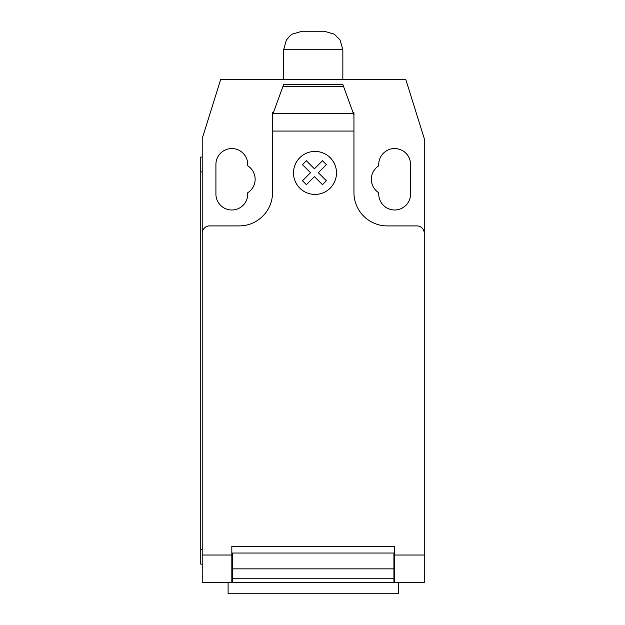 <?xml version="1.0" encoding="UTF-8"?>
<svg xmlns="http://www.w3.org/2000/svg" width="625" height="625" viewBox="0 0 625 625"><rect width="100%" height="100%" fill="white"/><g stroke="black" fill="none" stroke-linecap="round" stroke-linejoin="round"><path stroke-width="0.94" d="M342.844 79.359L342.844 49.742L283.633 49.742L283.633 79.359M283.633 49.742L286.375 40.07L290.219 35.602L292.188 34.156L302.133 31.25L324.344 31.25L334.289 34.156L340.109 40.07L342.844 49.742M228.109 582.648L228.109 593.75L398.367 593.75L398.367 582.648M424.258 562.008L424.258 579.883M330.211 188.117A21.5 21.5 0 0 1 299.805 188.133A21.5 21.5 0 0 1 299.789 157.727A21.5 21.5 0 0 1 330.195 157.711A21.5 21.5 0 0 1 330.211 188.117M322.477 184.664L326.383 180.75L318.336 172.695L326.383 164.641L322.477 160.742L314.422 168.797L306.383 160.742L302.469 164.641L310.523 172.695L302.469 180.75L306.383 184.664L314.422 176.609L322.477 184.664M273.055 113.617L283.633 84.539L342.844 84.539L353.945 115.039L353.945 131.07L272.531 131.07L272.531 115.039L273.055 113.617L353.43 113.617M343.484 86.289L283 86.289M283.633 84.539L342.844 84.539M353.945 115.039L353.945 112.664L353.086 112.664M353.945 131.07L353.945 192.602A33.305 33.305 0 0 0 387.25 225.906L416.859 225.906A7.398 7.398 0 0 1 424.258 233.305L424.258 555.023L394.656 555.023L394.656 582.648L424.258 582.648L424.258 555.023M424.258 233.305L424.258 138.57L405.758 79.359L220.727 79.359L202.219 138.57L202.219 233.305A7.398 7.398 0 0 1 209.625 225.906L239.227 225.906A33.305 33.305 0 0 0 272.531 192.602L272.531 131.07M202.219 233.305L202.219 555.023L231.828 555.023L231.828 546.383L394.656 546.383L394.656 555.023M393.914 556.742L394.656 556.742M393.914 568.859L393.914 553.039L232.562 553.039L232.562 578.75L393.914 578.75L393.914 568.859L232.562 568.859M231.828 556.742L232.562 556.742M232.562 578.75L232.562 582.648L393.914 582.648L393.914 578.75M202.219 555.023L202.219 582.648L231.828 582.648L231.828 555.023M231.828 582.648L232.562 582.648L231.828 582.648M393.914 582.648L394.656 582.648M200.742 549.344L200.742 171.875L202.219 171.875L202.219 549.344L200.742 549.344L200.742 564.148L202.219 564.148M202.219 157.07L200.742 157.07L200.742 171.875M273.398 112.664L272.531 112.664L272.531 115.039M378.742 165.828A15.914 15.914 0 0 0 378.742 192.719L378.742 194.078A15.914 15.914 0 0 0 394.656 209.992A15.914 15.914 0 0 0 410.57 194.078L410.57 164.477A15.914 15.914 0 0 0 394.656 148.562A15.914 15.914 0 0 0 378.742 164.477L378.742 165.828M247.742 192.719A15.914 15.914 0 0 0 247.742 165.828L247.742 164.477A15.914 15.914 0 0 0 231.828 148.562A15.914 15.914 0 0 0 215.914 164.477L215.914 194.078A15.914 15.914 0 0 0 231.828 209.992A15.914 15.914 0 0 0 247.742 194.078L247.742 192.719M394.656 553.039L393.914 553.039M393.914 560.445L394.656 560.445M232.562 553.039L231.828 553.039M232.562 560.445L231.828 560.445M231.828 581.164L232.562 581.164M393.914 561.922L394.656 561.922M394.656 581.164L393.914 581.164M231.828 561.922L232.562 561.922"/></g></svg>
